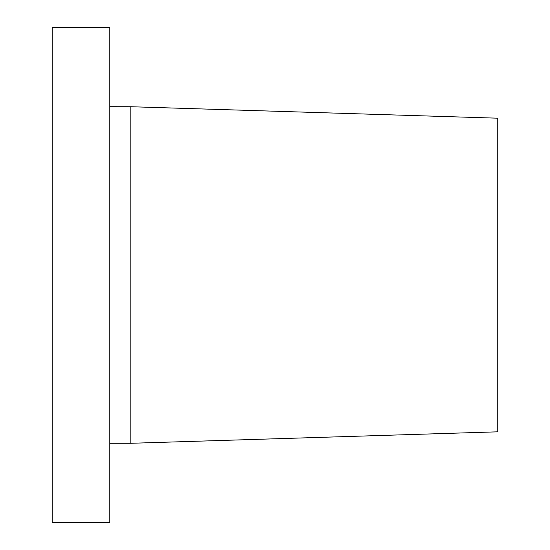 <?xml version="1.0" encoding="UTF-8"?>
<svg xmlns="http://www.w3.org/2000/svg" width="550" height="550" viewBox="0 0 550 550"><rect width="100%" height="100%" fill="white"/><g stroke="black" fill="none" stroke-linecap="round" stroke-linejoin="round"><path stroke-width="0.82" d="M52.243 27.5L52.243 522.5L109.787 522.5L109.787 27.5L109.787 522.5L52.243 522.5L52.243 27.5L109.787 27.5M130.824 443.286L497.757 431.819L497.757 118.195L130.824 106.728L130.824 443.286L109.787 443.286L130.824 443.286L497.757 431.819L130.824 443.286L130.824 106.728L497.757 118.195L130.824 106.728L109.787 106.7M497.757 431.819L497.757 118.195M118.449 106.728L130.824 106.728"/></g></svg>
